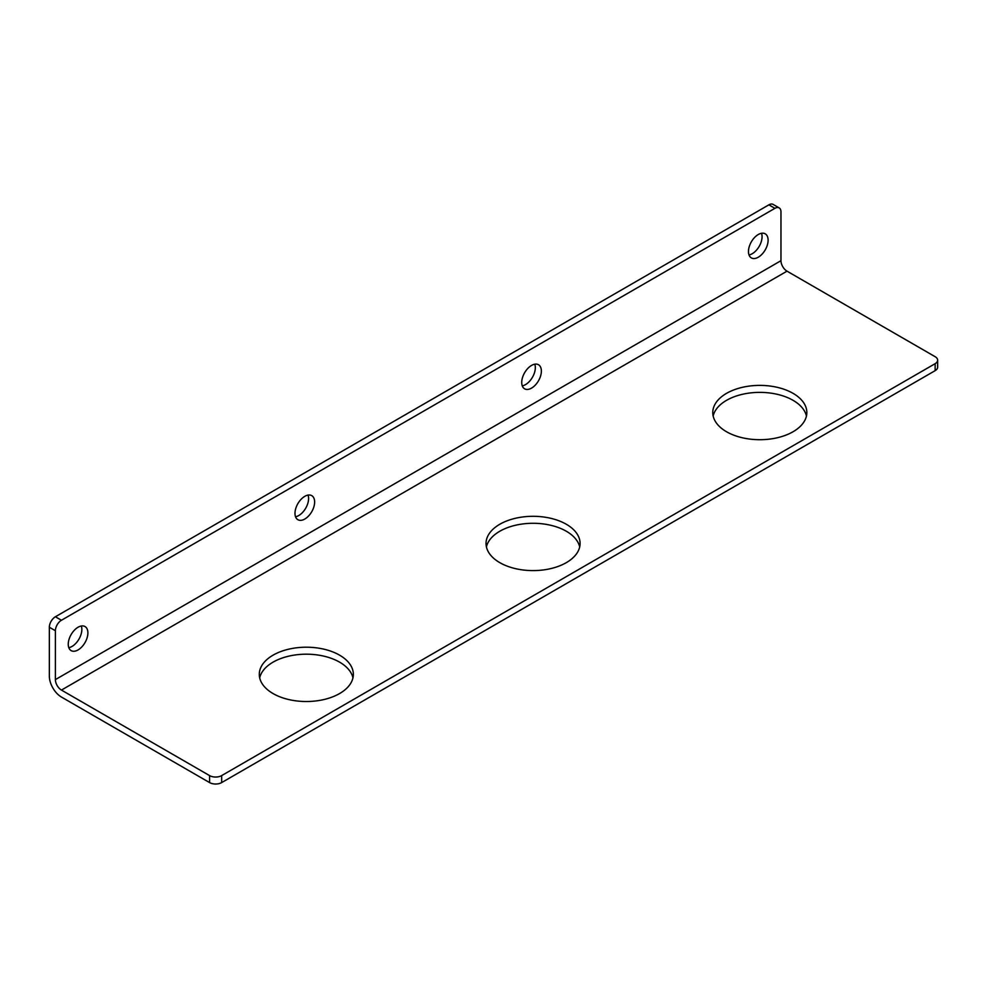 <?xml version="1.0" encoding="UTF-8"?>
<svg xmlns="http://www.w3.org/2000/svg" width="987" height="987" viewBox="0 0 987 987"><rect width="100%" height="100%" fill="white"/><g stroke="black" fill="none" stroke-linecap="round" stroke-linejoin="round"><path stroke-width="1.48" d="M779.187 207.912L773.142 204.42A8.55 4.935 120 0 0 768.873 204.84L55.395 616.764A8.55 4.935 120 0 0 49.35 627.238L49.35 676.107A17.1 9.87 60 0 0 61.441 697.056L209.577 782.58A8.55 4.935 0 0 0 221.668 782.58L935.145 370.656A8.55 4.935 0 0 0 937.65 367.164L937.65 360.193A8.55 4.935 180 0 1 935.145 363.672L221.668 775.597A8.55 4.935 180 0 1 209.577 775.597L61.441 690.073A8.55 4.935 60 0 1 55.395 679.599L55.395 630.73A8.55 4.935 -60 0 1 61.441 620.255L774.918 208.331A8.55 4.935 -60 0 1 779.187 207.912A8.55 4.935 -60 0 1 780.964 211.823L780.964 260.704A8.55 4.935 60 0 0 787.009 271.166L935.145 356.702A8.55 4.935 180 0 1 937.65 360.193M314.631 502.001A13.892 8.019 -60 0 1 308.573 515.991A13.892 8.019 -60 0 1 297.864 519.705A13.892 8.019 -60 0 1 294.99 513.351A13.892 8.019 -60 0 1 301.047 499.36A13.892 8.019 -60 0 1 311.756 495.647A13.892 8.019 -60 0 1 314.631 502.001M768.108 240.186A13.892 8.019 -60 0 1 762.05 254.177A13.892 8.019 -60 0 1 751.341 257.891A13.892 8.019 -60 0 1 748.467 251.537A13.892 8.019 -60 0 1 754.524 237.546A13.892 8.019 -60 0 1 765.233 233.833A13.892 8.019 -60 0 1 768.108 240.186M541.37 371.1A13.892 8.019 -60 0 1 535.312 385.078A13.892 8.019 -60 0 1 524.603 388.804A13.892 8.019 -60 0 1 521.728 382.438A13.892 8.019 -60 0 1 527.786 368.459A13.892 8.019 -60 0 1 538.495 364.734A13.892 8.019 -60 0 1 541.37 371.1M87.892 632.914A13.892 8.019 -60 0 1 81.835 646.892A13.892 8.019 -60 0 1 71.126 650.618A13.892 8.019 -60 0 1 68.251 644.252A13.892 8.019 -60 0 1 74.309 630.274A13.892 8.019 -60 0 1 85.018 626.548A13.892 8.019 -60 0 1 87.892 632.914M806.441 416.045A47.031 27.155 0 0 0 793.054 400.327A47.031 27.155 0 0 0 744.642 393.825A47.031 27.155 0 0 0 713.157 416.045M352.964 677.859A47.031 27.155 0 0 0 339.577 662.141A47.031 27.155 0 0 0 291.165 655.639A47.031 27.155 0 0 0 259.68 677.859M579.702 546.946A47.031 27.155 0 0 0 566.316 531.24A47.031 27.155 0 0 0 517.904 524.739A47.031 27.155 0 0 0 486.418 546.946M726.543 431.751A47.031 27.155 180 0 1 712.774 412.554A47.031 27.155 180 0 1 741.805 387.459A47.031 27.155 180 0 1 793.054 393.344A47.031 27.155 180 0 1 806.835 412.554A47.031 27.155 180 0 1 777.793 437.636A47.031 27.155 180 0 1 726.543 431.751M273.066 693.565A47.031 27.155 180 0 1 259.297 674.368A47.031 27.155 180 0 1 288.327 649.273A47.031 27.155 180 0 1 339.577 655.158A47.031 27.155 180 0 1 353.346 674.368A47.031 27.155 180 0 1 324.316 699.45A47.031 27.155 180 0 1 273.066 693.565M499.804 562.652A47.031 27.155 180 0 1 486.036 543.455A47.031 27.155 180 0 1 515.066 518.372A47.031 27.155 180 0 1 566.316 524.257A47.031 27.155 180 0 1 580.085 543.455A47.031 27.155 180 0 1 551.054 568.537A47.031 27.155 180 0 1 499.804 562.652M295.532 516.769A13.892 8.019 120 0 0 305.711 508.194A13.892 8.019 120 0 0 308.043 495.092M749.01 254.954A13.892 8.019 120 0 0 759.188 246.38A13.892 8.019 120 0 0 761.52 233.277M522.271 385.855A13.892 8.019 120 0 0 532.449 377.293A13.892 8.019 120 0 0 534.781 364.191M68.794 647.669A13.892 8.019 120 0 0 78.972 639.107A13.892 8.019 120 0 0 81.304 626.005M768.873 204.84L774.918 208.331M55.395 679.599L780.964 260.704M49.35 627.238L55.395 630.73M61.441 620.255L55.395 616.764M209.577 775.597L209.577 782.58M935.145 363.672L935.145 370.656M221.668 782.58L221.668 775.597M787.009 271.166L61.441 690.073"/></g></svg>
